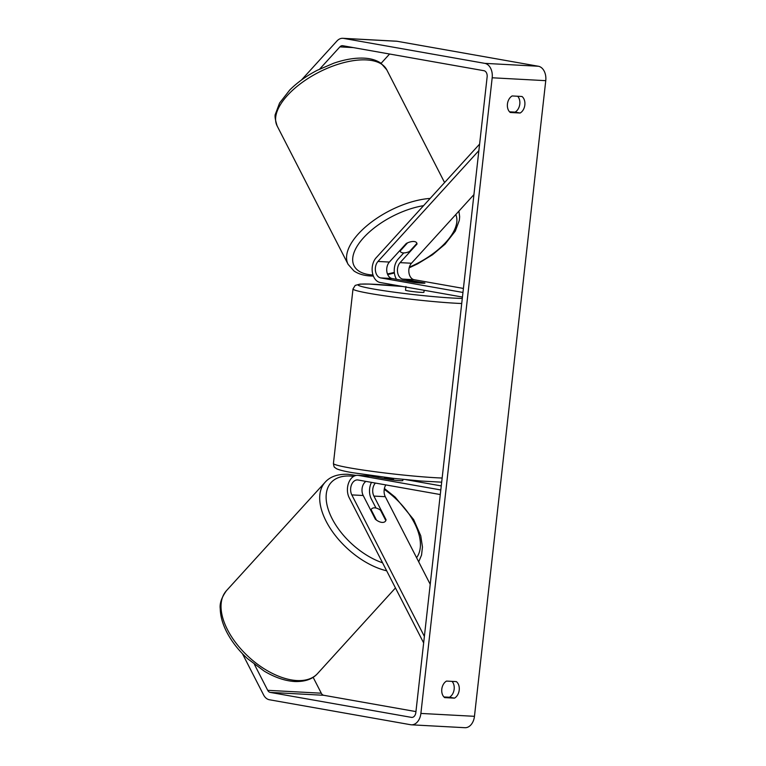 <?xml version="1.0" encoding="UTF-8"?>
<svg xmlns="http://www.w3.org/2000/svg" width="766" height="766" viewBox="0 0 766 766"><rect width="100%" height="100%" fill="white"/><g stroke="black" fill="none" stroke-linecap="round" stroke-linejoin="round"><path stroke-width="1.15" d="M375.388 483.068A9.259 6.387 -86.9 0 0 373.904 496.081L386.064 519.788A9.259 5.123 -137.7 0 1 385.317 521.359A9.259 5.123 -137.7 0 1 382.205 522.412A9.259 5.123 -137.7 0 1 375.35 519.214L363.199 495.506A9.259 6.387 93.1 0 1 365.947 481.393M371.491 482.379A13.893 9.575 -86.9 0 0 371.309 498.934L375.972 508.021M423.646 642.904L349.21 497.747A13.893 9.575 93.1 0 1 348.645 482.877A13.893 9.575 93.1 0 1 357.751 475.313A13.893 9.575 93.1 0 1 358.545 475.408L440.804 489.953M378.557 476.557A13.893 9.575 -86.9 0 0 376.499 477.18M424.374 636.412L351.814 494.893A9.259 6.387 93.1 0 1 351.431 484.983A9.259 6.387 93.1 0 1 357.502 479.937A9.259 6.387 93.1 0 1 358.038 479.995L440.287 494.549M430.224 584.314L385.288 496.694A9.259 6.387 93.1 0 1 385.834 484.916M406.057 479.688L441.254 485.912M357.751 475.313L369.135 475.925A13.893 9.575 93.1 0 1 369.93 476.021L392.029 479.928A9.259 0.565 6.4 0 0 402.801 480.579A9.259 0.565 6.4 0 0 402.792 480.56M416.991 244.067A9.259 4.328 152.9 0 0 416.761 242.975A9.259 4.328 152.9 0 0 413.717 241.491A9.259 4.328 152.9 0 0 406.277 243.483L389.377 262.058A9.259 6.387 -86.9 0 0 386.887 271.825A9.259 6.387 -86.9 0 0 392.087 278.527L414.176 282.434A9.259 0.565 6.4 0 0 424.948 283.085A9.259 0.565 6.4 0 0 424.891 283.008L402.801 279.102A9.259 6.387 93.1 0 1 397.602 272.399A9.259 6.387 93.1 0 1 400.091 262.633L416.991 244.067L416.742 243.569M396.501 279.312A13.893 9.575 93.1 0 1 398.224 258.994L403.759 252.914M479.602 144.094L376.125 257.797A13.893 9.575 -86.9 0 0 372.391 272.457A13.893 9.575 -86.9 0 0 380.185 282.51L462.444 297.055M478.874 150.596L377.992 261.445A9.259 6.387 -86.9 0 0 375.503 271.212A9.259 6.387 -86.9 0 0 380.702 277.914L462.961 292.459M473.934 194.612L411.476 263.245A9.259 6.387 -86.9 0 0 408.987 273.012A9.259 6.387 -86.9 0 0 414.186 279.714L463.411 288.428M403.328 252.904A9.259 4.328 152.9 0 0 409.504 251.526L416.915 243.377A9.259 4.328 152.9 0 0 416.761 242.975A9.259 4.328 152.9 0 0 413.717 241.491A9.259 4.328 152.9 0 0 407.541 242.87L400.13 251.018A9.259 4.328 152.9 0 0 400.283 251.42A9.259 4.328 152.9 0 0 403.328 252.904M400.13 251.018L399.871 250.53M254.465 664.486L267.707 690.319A5.553 3.83 -86.9 0 0 270.207 692.407L411.438 717.378A5.553 3.83 -86.9 0 0 411.754 717.416A5.553 3.83 -86.9 0 0 415.842 712.533L487.138 76.887A5.553 3.83 -86.9 0 0 483.968 70.711L342.747 45.73A5.553 3.83 -86.9 0 0 342.421 45.701A5.553 3.83 -86.9 0 0 339.884 46.879L319.709 69.045M443.935 696.955L449.46 697.252A9.259 6.683 100 0 0 454.161 689.189A9.259 6.683 100 0 0 452.036 681.376M517.663 96.248A9.259 6.683 -80 0 1 519.798 104.061A9.259 6.683 -80 0 1 515.087 112.123L509.562 111.826M521.991 96.487A9.259 6.683 -80 0 1 524.844 104.952A9.259 6.683 -80 0 1 520.143 113.023L510.28 112.487A9.259 6.683 -80 0 1 507.437 104.013A9.259 6.683 -80 0 1 512.138 95.951L521.991 96.487M459.217 690.08A9.259 6.683 100 0 0 456.364 681.616L446.511 681.079A9.259 6.683 100 0 0 441.8 689.141A9.259 6.683 100 0 0 444.653 697.615L454.506 698.142A9.259 6.683 100 0 0 459.217 690.08M242.429 653.685L263.561 694.877A12.965 8.943 -86.9 0 0 269.383 699.751L410.605 724.722A12.965 8.943 -86.9 0 0 411.352 724.808A12.965 8.943 -86.9 0 0 420.888 713.433L492.184 77.778A12.965 8.943 -86.9 0 0 484.792 63.358L343.57 38.386A12.965 8.943 -86.9 0 0 342.823 38.3A12.965 8.943 -86.9 0 0 336.896 41.048L301.373 80.085M411.352 724.808L464.924 727.7A12.965 8.943 -86.9 0 0 474.46 716.315L545.756 80.669A12.965 8.943 -86.9 0 0 538.364 66.249L397.142 41.278A12.965 8.943 -86.9 0 0 396.395 41.192L342.823 38.3M313.131 677.297L321.28 693.201A5.553 3.83 -86.9 0 0 323.779 695.289L415.948 711.595M389.588 54.013L381.114 63.319M449.46 697.252L454.506 698.142M515.087 112.123L520.143 113.023M371.117 509.677A9.259 5.123 -137.7 0 1 371.615 508.902A9.259 5.123 -137.7 0 1 374.737 507.848A9.259 5.123 -137.7 0 1 380.491 510.185L385.825 520.583A9.259 5.123 -137.7 0 1 385.317 521.359A9.259 5.123 -137.7 0 1 382.205 522.412A9.259 5.123 -137.7 0 1 376.451 520.076L371.117 509.677L370.696 510.137M424.144 290.276L423.924 292.267A9.259 0.565 -173.6 0 1 418.083 292.143A9.259 0.565 -173.6 0 1 408.019 290.879A9.259 0.565 -173.6 0 1 405.511 290.209L405.932 286.532M406.555 281.007A9.259 0.565 -173.6 0 1 415.928 281.505L424.948 283.104A9.259 0.565 -173.6 0 1 415.565 282.597L406.545 281.084M384.388 478.578L384.503 477.572A9.259 0.565 -173.6 0 0 384.494 477.591A9.259 0.565 -173.6 0 0 387.002 478.262A9.259 0.565 -173.6 0 0 393.523 479.171L393.418 480.09M402.792 480.598L402.897 479.679A9.259 0.565 -173.6 0 1 402.897 479.679L402.935 479.372M373.904 496.081L385.288 496.694M358.545 475.408L369.93 476.021M351.814 494.893L363.199 495.506M402.801 279.102L414.186 279.714M400.091 262.633L411.476 263.245M380.702 277.914L392.087 278.527M377.992 261.445L389.377 262.058M366.474 59.92A61.577 28.782 -27.1 0 1 386.744 69.763L380.932 63.195C376.451 60.15 370.859 58.475 364.128 58.149C354.984 57.728 344.872 59.403 333.804 63.185L317.229 70.3C306.486 75.891 297.352 82.441 289.816 89.928L279.571 103.046L275.53 113.828C274.544 115.369 275.09 119.419 277.148 125.959A61.577 28.782 -27.1 0 1 301.392 83.015A61.577 28.782 -27.1 0 1 366.474 59.92M455.77 214.576A56.952 26.619 -27.1 0 1 409.36 267.162M394.327 272.38A56.952 26.619 -27.1 0 1 387.433 273.922M373.004 275.013A56.952 26.619 -27.1 0 1 372.851 275.004A56.952 26.619 -27.1 0 1 359.417 242.803A56.952 26.619 -27.1 0 1 423.579 205.661M430.176 198.413A61.577 28.782 152.9 0 0 368.791 224.17A61.577 28.782 152.9 0 0 348.118 264.366L277.148 125.959M420.888 713.433L474.46 716.315M492.184 77.778L545.756 80.669M339.884 46.879L353.279 47.597M411.438 717.378L412.07 717.416M270.207 692.407L323.779 695.289M267.707 690.319L321.28 693.201M484.792 63.358L538.364 66.249M343.57 38.386L397.142 41.278M226.477 590.653A61.577 34.058 42.3 0 0 236.742 644.024A61.577 34.058 42.3 0 0 296.863 680.543A61.577 34.058 42.3 0 0 317.574 673.544C312.633 679.155 305.021 681.817 294.747 681.529C285.009 680.897 274.86 677.45 264.289 671.169L247.523 658.655C240.017 651.77 233.86 644.292 229.053 636.211C223.385 626.626 220.445 617.473 220.244 608.75C219.536 603.484 221.613 597.451 226.477 590.653L325.129 482.245C330.069 476.634 337.682 473.982 347.955 474.269L356.152 475.418M386.677 570.814A61.577 34.058 -137.7 0 1 332.071 531.106A61.577 34.058 -137.7 0 1 325.129 482.245M353.691 476.356A56.952 31.502 42.3 0 0 350.301 476.04A56.952 31.502 42.3 0 0 329.035 511.726A56.952 31.502 42.3 0 0 382.588 562.818M416.58 557.715A56.952 31.502 42.3 0 0 384.235 489.359M461.716 303.508A61.577 3.734 -173.6 0 1 369.672 293.435A61.577 3.734 -173.6 0 1 353.002 288.964L333.43 463.497A61.577 3.734 6.4 0 0 350.1 467.959A61.577 3.734 6.4 0 0 442.145 478.032M402.887 286.522A56.952 3.447 6.4 0 0 360.681 284.167A56.952 3.447 6.4 0 0 373.54 289.021A56.952 3.447 6.4 0 0 462.291 298.434M444.586 182.567L386.744 69.763M458.901 211.138L459.657 216.74L459.332 220.311L455.301 231.083L445.046 244.201L432.522 254.752L417.642 263.839L409.178 267.832M394.394 273.012L387.701 274.582M373.387 276.066L370.734 275.99C364.013 275.664 358.411 273.979 353.94 270.944L348.118 264.366M400.283 251.42L399.842 250.559M395.467 587.943L317.574 673.544M371.615 508.902L370.62 509.993M418.696 561.851L421.549 555.082L422.459 547.039L420.754 535.798L413.65 519.578L395.179 497.134L384.398 488.488M333.43 463.497C333.775 466.121 334.235 467.442 334.799 467.471L336.427 468.677C339.204 470.008 344.614 471.349 352.638 472.699L393.533 478.367L421.022 481.029L441.676 482.178M353.002 288.964L355.223 285.392L359.991 284.129L368.886 284.052L402.772 286.503"/></g></svg>
